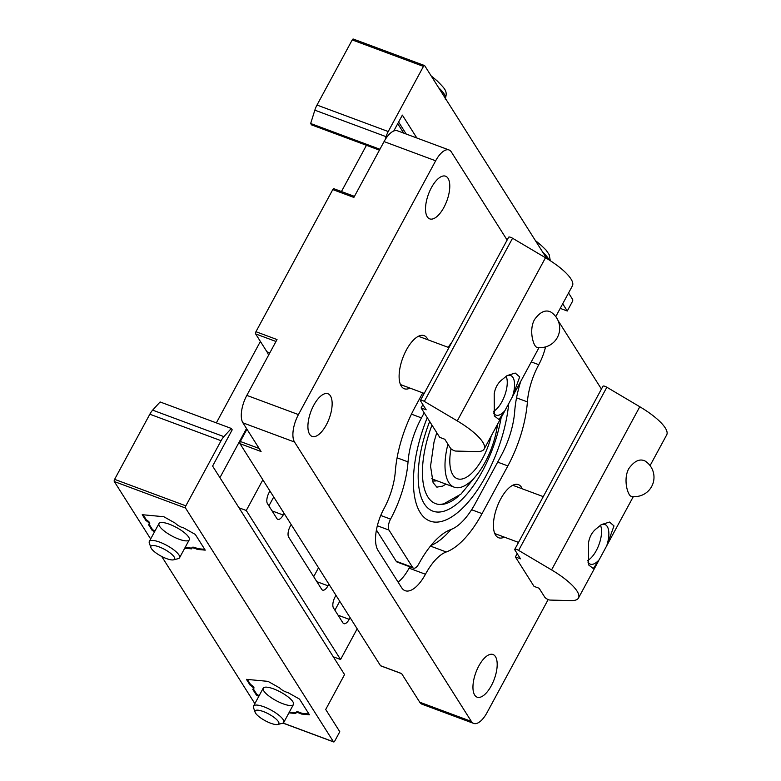 <?xml version="1.0" encoding="UTF-8"?>
<svg xmlns="http://www.w3.org/2000/svg" width="781" height="781" viewBox="0 0 781 781"><rect width="100%" height="100%" fill="white"/><g stroke="black" fill="none" stroke-linecap="round" stroke-linejoin="round"><path stroke-width="1.17" d="M427.256 417.669A90.01 38.679 110.4 0 0 416.507 504.467A90.01 38.679 110.4 0 0 420.266 512.687A90.01 38.679 110.4 0 0 470.513 499.381A90.01 38.679 110.4 0 0 508.714 403.601M397.09 457.822L408.033 461.883A52.825 22.698 -69.6 0 1 421.467 417.894L424.2 412.837M408.033 461.883A68.708 29.532 -69.6 0 1 390.559 519.121A8.591 3.69 -69.6 0 0 388.997 530.094L412.573 567.348A8.591 3.69 -69.6 0 0 413.5 568.148A8.591 3.69 -69.6 0 0 418.85 563.823A68.708 29.532 -69.6 0 1 450.852 529.547A52.825 22.698 -69.6 0 0 475.453 503.198L501.256 455.489A52.825 22.698 -69.6 0 0 514.689 411.489A68.708 29.532 -69.6 0 1 520.712 381.44M380.943 665.851A1.718 0.742 -69.6 0 1 380.698 665.851A1.718 0.742 -69.6 0 1 380.513 665.695L239.992 443.676L261.079 451.516L242.92 422.833A21.468 9.226 -69.6 0 1 246.825 395.391L277.021 339.559L255.943 331.72L332.784 189.588A1.718 0.742 -69.6 0 1 333.858 188.719A1.718 0.742 -69.6 0 1 334.043 188.885M548.174 599.554L487.051 712.594A21.468 9.226 -69.6 0 1 473.676 723.411A21.468 9.226 -69.6 0 1 471.353 721.41L294.525 442.026A21.468 9.226 -69.6 0 1 298.44 414.584L435.661 160.788A21.468 9.226 -69.6 0 1 449.046 149.972A21.468 9.226 -69.6 0 1 451.359 151.973L507.123 240.06M332.784 189.588L353.871 197.427L384.057 141.595A21.468 9.226 -69.6 0 1 397.431 130.778L449.046 149.972M558.103 320.61L601.429 389.065M473.676 723.411L422.062 704.218A21.468 9.226 -69.6 0 1 419.748 702.217L401.59 673.534L380.513 665.695M491.317 685.708A22.756 9.782 -69.6 0 1 477.132 697.169A22.756 9.782 -69.6 0 1 475.902 672.431A22.756 9.782 -69.6 0 1 492.996 654.507A22.756 9.782 -69.6 0 1 491.317 685.708M326.273 424.952A22.756 9.782 -69.6 0 1 312.097 436.413A22.756 9.782 -69.6 0 1 310.858 411.675A22.756 9.782 -69.6 0 1 327.961 393.751A22.756 9.782 -69.6 0 1 326.273 424.952M443.901 207.414A22.756 9.782 -69.6 0 1 429.716 218.875A22.756 9.782 -69.6 0 1 428.486 194.127A22.756 9.782 -69.6 0 1 445.59 176.203A22.756 9.782 -69.6 0 1 443.901 207.414M269.826 352.866L266.946 351.792L255.631 333.907A1.718 0.742 -69.6 0 1 255.943 331.72M239.992 443.676A1.718 0.742 -69.6 0 1 240.304 441.48L246.952 429.199M266.946 351.792A42.945 18.451 -69.6 0 1 268.566 355.199M409.859 566.791A44.663 19.193 -69.6 0 0 409.098 568.168L425.45 574.25A32.636 14.029 -69.6 0 1 405.114 590.69A32.636 14.029 -69.6 0 1 401.59 587.654L378.014 550.4A32.636 14.029 -69.6 0 1 383.959 508.685A44.663 19.193 -69.6 0 0 395.313 471.49A76.87 33.036 -69.6 0 1 414.867 407.467L422.755 392.863M448.177 347.33A76.87 33.036 -69.6 0 1 451.955 342.078M545.558 346.891A32.636 14.029 -69.6 0 1 538.763 364.688A44.663 19.193 -69.6 0 0 527.4 401.893A76.87 33.036 -69.6 0 1 507.855 465.915L482.053 513.625A76.87 33.036 -69.6 0 1 446.254 551.972A44.663 19.193 -69.6 0 0 425.45 574.25M427.939 339.803A28.341 12.184 110.4 0 0 424.083 335.625A28.341 12.184 110.4 0 0 404.49 353.813A28.341 12.184 110.4 0 0 401.268 386.117A28.341 12.184 110.4 0 0 404.324 388.753A28.341 12.184 110.4 0 0 409.976 388.108M522.255 488.808A28.341 12.184 110.4 0 0 518.389 484.63A28.341 12.184 110.4 0 0 498.795 502.818A28.341 12.184 110.4 0 0 495.574 535.122A28.341 12.184 110.4 0 0 498.629 537.758A28.341 12.184 110.4 0 0 504.292 537.113M450.949 529.508A76.87 33.036 -69.6 0 1 430.946 545.489M409.098 568.168A32.636 14.029 -69.6 0 1 398.076 582.099M413.5 568.148L397.138 562.066A8.591 3.69 -69.6 0 1 396.211 561.266L376.422 529.996M291.157 524.51L290.249 526.199A8.591 3.69 110.4 0 0 288.687 537.172L321.694 589.333A8.591 3.69 110.4 0 0 322.621 590.124A8.591 3.69 110.4 0 0 327.971 585.799L328.879 584.12M262.865 479.807L246.269 510.501L340.575 659.506L357.171 628.812M269.943 490.985L269.025 492.674A8.591 3.69 110.4 0 0 267.463 503.647L276.894 518.555A8.591 3.69 110.4 0 0 277.821 519.345A8.591 3.69 110.4 0 0 283.171 515.021L284.089 513.342M335.957 595.288L335.039 596.977A8.591 3.69 110.4 0 0 333.477 607.95L342.908 622.857A8.591 3.69 110.4 0 0 343.835 623.658A8.591 3.69 110.4 0 0 349.185 619.333L350.103 617.644M340.575 659.506L333.311 656.801M246.269 510.501L239.006 507.796M268.889 505.912L273.731 496.97M334.912 610.215L339.745 601.272M313.689 576.69L318.521 567.748M253.415 689.018L256.773 694.329L256.383 695.051L252.693 689.223A5.926 1.66 -151.6 0 0 253.532 688.871A5.926 1.66 -151.6 0 0 250.125 685.171L246.445 679.353L268 681.364L279.696 687.944A5.926 1.66 -151.6 0 0 287.818 692.513L299.504 699.083L309.442 714.781L301.437 714.039A5.926 1.66 -151.6 0 0 295.862 712.907A5.926 1.66 -151.6 0 0 295.882 713.512L288.931 712.868M256.383 695.051L258.775 696.398M333.477 741.794L185.536 508.04A1.718 0.742 -69.6 0 1 185.849 505.844L221.072 440.709A12.886 5.535 -69.6 0 1 223.883 436.638L231.332 428.457L232.201 429.823L212.598 466.081L344.567 674.589L325.706 709.47L339.794 731.729L334.737 741.081A1.718 0.742 -69.6 0 1 333.663 741.95A1.718 0.742 -69.6 0 1 333.477 741.794L283.103 723.05M254.86 703.632L161.706 556.453M150.655 538.978L114.299 481.545A1.718 0.742 -69.6 0 1 114.612 479.349L149.835 414.213A12.886 5.535 -69.6 0 1 152.646 410.142L160.095 401.961L231.332 428.457M149.2 524.363L152.559 529.674L152.168 530.397L148.478 524.578A5.926 1.66 -151.6 0 0 149.327 524.217A5.926 1.66 -151.6 0 0 145.92 520.527L142.23 514.699L163.795 516.719L175.481 523.29A5.926 1.66 -151.6 0 0 183.603 527.858L195.299 534.429L205.227 550.136L197.232 549.385A5.926 1.66 -151.6 0 0 191.648 548.252A5.926 1.66 -151.6 0 0 191.667 548.867L184.716 548.213M152.168 530.397L154.57 531.744M253.532 688.871L253.923 688.149A5.926 1.66 -151.6 0 0 250.525 684.449L250.125 685.171M247.343 679.431L250.525 684.449M301.437 714.039L301.837 713.307L308.925 713.971M301.837 713.307A5.926 1.66 -151.6 0 0 296.253 712.174L295.862 712.907M289.321 712.145L295.94 712.76M256.773 694.329L259.165 695.676M292.875 701.748A17.182 4.823 -151.6 0 0 279.354 691.429A17.182 4.823 -151.6 0 0 264.554 687.29A17.182 4.823 -151.6 0 0 276.044 700.586A17.182 4.823 -151.6 0 0 293.451 702.92A17.182 4.823 -151.6 0 0 292.875 701.748M149.327 524.217L149.718 523.495A5.926 1.66 -151.6 0 0 146.311 519.804L145.92 520.527M143.138 514.786L146.311 519.804M197.232 549.385L197.622 548.662L204.72 549.326M197.622 548.662A5.926 1.66 -151.6 0 0 192.038 547.53L191.648 548.252M185.107 547.491L191.726 548.106M152.559 529.674L154.96 531.021M188.66 537.094A17.182 4.823 -151.6 0 0 175.149 526.784A17.182 4.823 -151.6 0 0 160.339 522.635A17.182 4.823 -151.6 0 0 171.83 535.932A17.182 4.823 -151.6 0 0 189.246 538.265A17.182 4.823 -151.6 0 0 188.66 537.094M560.221 308.378L567.279 311.004L572.336 301.651A1.718 0.742 110.4 0 0 572.649 299.455L568.548 292.973M393.78 130.983L402.361 115.11L416.849 138.003M562.701 303.77L567.279 311.004M546.72 258.482L424.708 65.702A1.718 0.742 110.4 0 0 424.522 65.545A1.718 0.742 110.4 0 0 423.448 66.405L388.235 131.54A12.886 5.535 110.4 0 0 386.078 136.665L385.101 139.76M353.471 39.206A1.718 0.742 110.4 0 0 353.285 39.05A1.718 0.742 110.4 0 0 352.221 39.919L316.998 105.054A12.886 5.535 110.4 0 0 314.841 110.17L310.662 123.505L311.521 124.872L379.439 150.137M379.908 149.259L310.662 123.505M431.258 76.05A21.468 6.023 28.4 0 1 433.904 78.12L437.116 80.843A28.399 7.966 28.4 0 0 431.678 76.714M151.338 548.477A13.492 3.788 28.4 0 1 150.879 547.559A13.492 3.788 28.4 0 1 164.557 549.394A13.492 3.788 28.4 0 1 173.577 559.831A13.492 3.788 28.4 0 1 161.95 556.58A13.492 3.788 28.4 0 1 151.338 548.477M150.879 547.559L149.317 543.029A17.182 4.823 28.4 0 1 149.327 541.438A17.182 4.823 28.4 0 1 166.734 545.363A17.182 4.823 28.4 0 1 179.552 557.78A17.182 4.823 28.4 0 1 178.214 558.659L173.577 559.831M535.463 240.704A21.468 6.023 28.4 0 1 538.109 242.774L541.331 245.488A28.399 7.966 28.4 0 0 535.883 241.368M255.543 713.121A13.492 3.788 28.4 0 1 255.094 712.213A13.492 3.788 28.4 0 1 268.762 714.039A13.492 3.788 28.4 0 1 277.782 724.485A13.492 3.788 28.4 0 1 266.165 721.224A13.492 3.788 28.4 0 1 255.543 713.121M255.094 712.213L253.522 707.684A17.182 4.823 28.4 0 1 253.532 706.083A17.182 4.823 28.4 0 1 270.939 710.017A17.182 4.823 28.4 0 1 283.757 722.425A17.182 4.823 28.4 0 1 282.429 723.313L277.782 724.485M429.667 421.486A79.701 34.257 110.4 0 0 420.071 493.494A79.701 34.257 110.4 0 0 451.477 507.806A79.701 34.257 110.4 0 0 482.512 470.992A79.701 34.257 110.4 0 0 501.148 417.63M431.961 425.098A71.715 30.82 110.4 0 0 435.632 503.638A71.715 30.82 110.4 0 0 458.31 496.345M447.943 444.213A49.818 21.409 110.4 0 0 454.171 487.168A49.818 21.409 110.4 0 0 485.206 462.079A49.818 21.409 110.4 0 0 497.507 424.366M451.027 448.811A40.797 17.533 110.4 0 0 457.315 478.714A40.797 17.533 110.4 0 0 482.736 458.164A40.797 17.533 110.4 0 0 491.2 436.013M493.309 411.47A20.501 8.806 110.4 0 0 493.992 411.089A20.501 8.806 110.4 0 0 501.968 401.619A20.501 8.806 110.4 0 0 506.557 377.301A20.501 8.806 110.4 0 0 506.127 376.208M457.266 420.9A42.945 12.057 28.4 0 1 484.171 449.016A42.945 12.057 28.4 0 1 476.693 451.594L455.772 451.067A3.436 0.966 28.4 0 1 452.824 450.041A3.436 0.966 28.4 0 1 450.432 448.148L444.809 439.254L439.723 437.36L421.096 407.936L426.182 409.82L420.549 400.926A3.436 0.966 28.4 0 1 420.432 400.38A3.436 0.966 28.4 0 1 424.327 401.395L457.266 420.9L545.489 257.74A42.945 12.057 28.4 0 1 572.395 285.866L555.769 316.608M537.055 347.301C533.794 347.36 528.434 330.763 534.438 319.693C539.954 312.01 545.382 309.432 550.712 311.97A19.32 19.32 0 0 1 537.045 347.32M504.877 410.718L512.775 396.113L519.677 376.901L515.216 373.064L507.103 375.583L501.744 379.927C497.682 383.266 495.174 387.913 494.207 393.858L494.324 415.922L498.991 419.553L504.877 410.718A21.116 9.079 -69.6 0 1 495.945 415.111A21.116 9.079 -69.6 0 1 493.572 412.993M422.882 404.617L421.096 407.936M420.432 400.38L508.656 237.219A3.436 0.966 28.4 0 1 512.551 238.234L545.489 257.74M506.293 376.1A21.116 9.079 -69.6 0 1 510.667 375.534A21.116 9.079 -69.6 0 1 512.951 377.496A21.116 9.079 -69.6 0 1 512.414 396.787M587.615 560.475A20.501 8.806 110.4 0 0 588.298 560.094A20.501 8.806 110.4 0 0 596.274 550.625A20.501 8.806 110.4 0 0 600.862 526.306A20.501 8.806 110.4 0 0 600.433 525.213M551.571 569.905A42.945 12.057 28.4 0 1 578.477 598.021A42.945 12.057 28.4 0 1 571.009 600.599L550.078 600.072A3.436 0.966 28.4 0 1 547.13 599.047A3.436 0.966 28.4 0 1 544.747 597.153L539.115 588.259L534.028 586.365L515.401 556.941L520.488 558.825L514.855 549.931A3.436 0.966 28.4 0 1 514.747 549.385A3.436 0.966 28.4 0 1 518.633 550.4L551.571 569.905L639.795 406.745A42.945 12.057 28.4 0 1 666.701 434.871L650.075 465.613M631.36 496.306C628.1 496.365 622.75 479.768 628.744 468.698C634.27 461.015 639.688 458.437 645.018 460.975A19.32 19.32 0 0 1 631.36 496.325M599.183 559.723L607.081 545.118L613.993 525.906L609.522 522.069L601.409 524.588L596.049 528.932C591.988 532.271 589.479 536.918 588.513 542.863L588.63 564.927L593.296 568.558L599.183 559.723A21.116 9.079 -69.6 0 1 590.26 564.116A21.116 9.079 -69.6 0 1 587.878 561.998M517.188 553.622L515.401 556.941M514.747 549.385L602.961 386.224A3.436 0.966 28.4 0 1 606.857 387.239L639.795 406.745M600.599 525.105A21.116 9.079 -69.6 0 1 604.982 524.539A21.116 9.079 -69.6 0 1 607.257 526.501A21.116 9.079 -69.6 0 1 606.72 545.792M242.92 422.833L294.525 442.026M246.825 395.391L298.44 414.584M384.057 141.595L435.661 160.788M419.748 702.217L471.353 721.41M275.976 341.482L255.631 333.907M259.165 448.489L240.304 441.48M531.275 361.906L538.763 364.688M516.534 397.851L527.4 401.893M497.663 462.127L507.855 465.915M471.607 509.739L482.053 513.625M430.458 546.095L446.254 551.972M411.441 414.164L421.467 417.894M380.747 515.47L390.559 519.121M377.34 525.759L388.997 530.094M396.211 561.266L412.573 567.348M272.042 510.881L283.171 515.021M338.056 615.194L349.185 619.333M316.842 581.66L327.971 585.799M114.299 481.545L185.536 508.04M152.646 410.142L223.883 436.638M114.612 479.349L185.849 505.844M149.835 414.213L221.072 440.709M398.613 122.041L406.208 134.039M386.078 136.665L314.841 110.17M423.448 66.405L352.221 39.919M388.235 131.54L316.998 105.054M438.639 87.716A32.636 9.157 28.4 0 1 445.395 98.396M542.854 252.37A32.636 9.157 28.4 0 1 549.082 259.936M432.381 480.784A51.536 22.151 110.4 0 0 436.95 480.764M431.786 478.724A49.818 21.409 110.4 0 0 433.094 479.329L454.171 487.168M512.551 238.234L424.327 401.395M606.857 387.239L518.633 550.4M354.437 196.373L333.858 188.719M401.668 673.652L380.698 665.851M282.995 723.108L333.663 741.95M397.734 123.671L403.709 133.112M424.522 65.545L353.285 39.05M445.15 99.06C447.816 91.211 445.316 89.141 437.116 80.843M179.552 557.78L189.236 539.856M149.327 541.438L159.012 523.524M219.93 477.669L246.513 428.505M216.357 422.882L260.395 341.443M341.443 191.54L366.445 145.305M550.322 260.727L549.15 254.577L545.919 249.91L541.331 245.488M283.757 722.425L293.441 704.511M253.532 706.083L263.226 688.168M445.99 484.122L442.651 486.104L436.862 487.139L433.104 482.648L430.546 466.179L434.021 442.026L436.764 432.694M476.595 475.17L460.927 494.148L443.628 503.891L439.781 504.477M400.468 384.564L424.21 393.399M418.431 336.269L448.958 347.623M539.036 347.555L512.775 396.113M504.243 411.909L484.171 449.016M494.773 533.569L518.516 542.404M512.736 485.274L543.273 496.628M633.342 496.56L607.081 545.118M598.549 560.914L578.477 598.021"/></g></svg>
